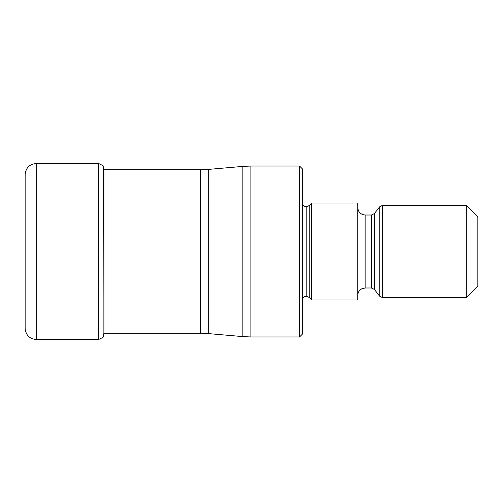 <?xml version="1.0" encoding="UTF-8"?>
<svg xmlns="http://www.w3.org/2000/svg" width="503" height="503" viewBox="0 0 503 503"><rect width="100%" height="100%" fill="white"/><g stroke="black" fill="none" stroke-linecap="round" stroke-linejoin="round"><path stroke-width="0.75" d="M25.15 328.415L25.15 174.585C25.81 167.851 29.501 164.16 36.235 163.5L36.235 339.5C29.501 338.84 25.81 335.149 25.15 328.415M103.228 165.927L102.989 337.375L102.989 165.625L103.895 169.718L103.895 333.282L103.228 337.073M299.543 251.5L299.543 166.04L250.915 166.04L250.915 336.96L299.543 336.96L299.543 251.5M299.543 336.96L302.316 334.187L302.316 168.813L299.543 166.04M311.552 251.5L311.552 300.002L357.746 300.002L357.746 202.998L311.552 202.998L311.552 251.5M466.3 297.694L466.3 205.306L477.85 216.856L477.85 286.144L466.3 297.694L382.645 297.694L379.734 296.273L379.734 206.727L382.645 205.306L382.645 297.694M102.989 337.375L98.632 339.5L98.632 163.5L36.235 163.5M200.609 169.737L208.657 169.385L208.657 333.615L200.609 333.263L200.609 169.737L103.895 169.737M208.657 333.615L242.861 336.608L242.861 166.392L250.915 166.04M302.316 202.998C302.555 205.262 303.787 206.494 306.006 206.689L306.006 296.311C303.787 296.506 302.555 297.738 302.316 300.002M306.006 296.311L306.861 296.311L306.861 206.689L306.006 206.689M306.861 206.689L309.773 205.274L309.773 297.726L311.552 300.002M357.746 207.613C358.186 212.103 360.651 214.567 365.134 215.007L365.134 287.993L361.883 288.747C359.243 290.174 357.866 292.388 357.746 295.387M365.134 287.993L371.459 287.993L371.459 215.007L365.134 215.007M371.459 215.007L374.377 213.586L374.377 289.414L379.734 296.273M98.632 339.5L36.235 339.5M98.632 163.5L102.989 165.625M200.609 333.263L103.895 333.263M208.657 169.385L242.861 166.392M242.861 336.608L250.915 336.96M306.861 296.311L309.773 297.726M309.773 205.274L311.552 202.998M371.459 287.993L374.377 289.414M374.377 213.586L379.734 206.727M382.645 205.306L466.3 205.306"/></g></svg>
